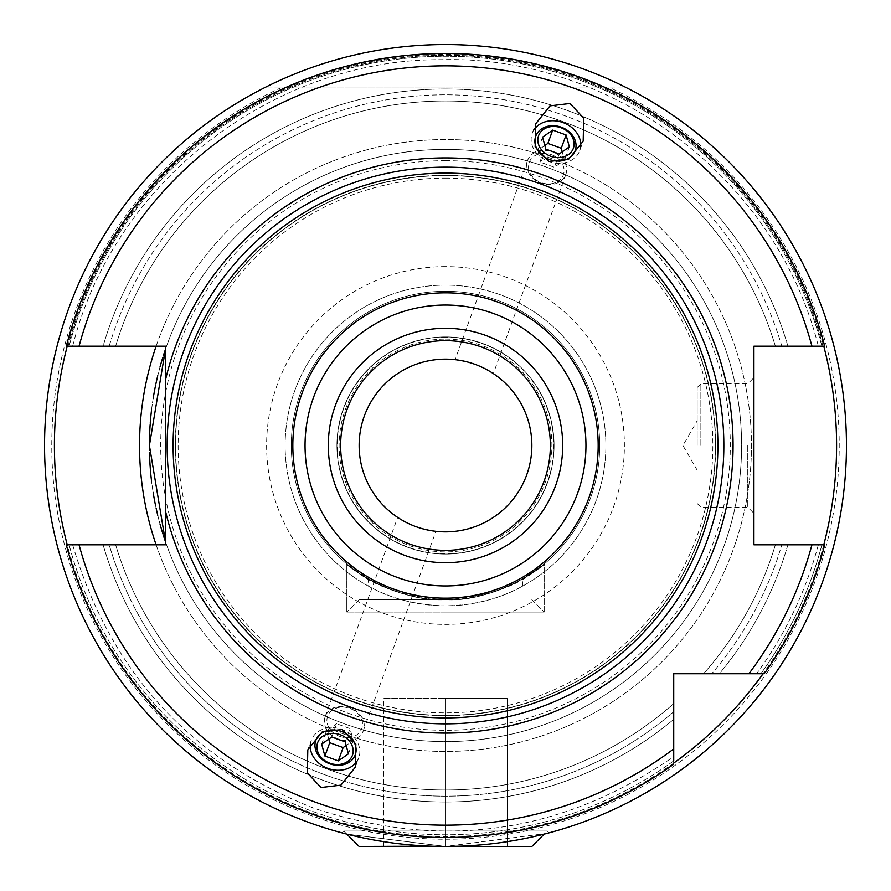 <?xml version="1.0" encoding="UTF-8"?>
<svg xmlns="http://www.w3.org/2000/svg" width="891" height="891" viewBox="0 0 891 891"><rect width="100%" height="100%" fill="white"/><g stroke="black" fill="none" stroke-linecap="round" stroke-linejoin="round"><path stroke-width="0.67" stroke-dasharray="4.46 3.34" d="M824.721 544.813A392.007 392.007 0 0 1 764.211 673.73A392.007 392.007 0 0 0 824.721 544.813L821.903 544.813C817.225 544.813 817.225 544.813 821.903 544.813C817.225 544.813 817.225 544.813 821.903 544.813L824.721 544.813A392.007 392.007 0 0 1 764.211 673.73A392.007 392.007 0 0 0 824.721 544.813A392.007 392.007 0 0 1 764.211 673.73A392.007 392.007 0 0 0 824.721 544.813L781.819 544.813A350.675 350.675 0 0 1 711.742 673.73L703.567 673.73L711.742 673.73A350.675 350.675 0 0 0 781.819 544.813L787.9 544.813A356.511 356.511 0 0 1 719.371 673.73L673.73 673.73L673.73 764.211A392.007 392.007 0 0 1 66.279 544.813A392.007 392.007 0 0 0 673.73 764.211A392.007 392.007 0 0 1 66.279 544.813L156.114 544.813A305.958 305.958 0 0 0 626.685 692.04A305.958 305.958 0 0 0 626.685 198.96A305.958 305.958 0 0 0 156.114 346.187L66.279 346.187A392.007 392.007 0 0 1 824.721 346.187A392.007 392.007 0 0 0 66.279 346.187L109.181 346.187A350.675 350.675 0 0 1 781.819 346.187L775.382 346.187L781.819 346.187A350.675 350.675 0 0 0 109.181 346.187L103.1 346.187A356.511 356.511 0 0 1 787.9 346.187L824.721 346.187L753.92 346.187L753.92 544.813L824.721 544.813L787.9 544.813A356.511 356.511 0 0 1 719.371 673.73M445.5 149.41A296.09 296.09 0 0 0 165.448 349.372L165.448 541.628A296.09 296.09 0 0 0 741.59 445.5A296.09 296.09 0 0 0 165.448 349.372L165.448 346.187L156.114 346.187A305.958 305.958 0 0 1 751.458 445.5A305.958 305.958 0 0 1 156.114 544.813L165.448 544.813L165.448 541.628A296.09 296.09 0 0 0 741.59 445.5A296.09 296.09 0 0 0 165.448 349.372M66.279 346.187L103.1 346.187A356.511 356.511 0 0 1 787.9 346.187L824.721 346.187A392.007 392.007 0 0 0 66.279 346.187A392.007 392.007 0 0 1 824.721 346.187A392.007 392.007 0 0 0 66.279 346.187A392.007 392.007 0 0 1 824.721 346.187A392.007 392.007 0 0 0 66.279 346.187A392.007 392.007 0 0 1 824.721 346.187M69.097 346.187C73.775 346.187 73.775 346.187 69.097 346.187C73.775 346.187 73.775 346.187 69.097 346.187A389.289 389.289 0 0 1 821.903 346.187C817.225 346.187 817.225 346.187 821.903 346.187L822.928 346.187A390.28 390.28 0 0 0 68.072 346.187L69.097 346.187A389.289 389.289 0 0 1 821.903 346.187M818.339 544.813C805.787 591.635 785.205 634.604 756.593 673.73L760.869 673.73C755.245 673.73 755.245 673.73 760.869 673.73C755.245 673.73 755.245 673.73 760.869 673.73A389.289 389.289 0 0 0 821.903 544.813A389.289 389.289 0 0 1 760.869 673.73M72.661 544.813C110.15 672.07 190.652 759.9 314.178 808.304C442.627 850.838 562.477 833.608 673.73 756.593L673.73 719.371A356.511 356.511 0 0 1 103.1 544.813A356.511 356.511 0 0 0 673.73 719.371L673.73 748.908A379.666 379.666 0 0 1 79.054 544.813M673.73 760.869A389.289 389.289 0 0 1 69.097 544.813A389.289 389.289 0 0 0 673.73 760.869C673.73 755.234 673.73 755.234 673.73 760.869C673.73 755.234 673.73 755.234 673.73 760.869L673.73 764.211A392.007 392.007 0 0 1 66.279 544.813A392.007 392.007 0 0 0 673.73 764.211A392.007 392.007 0 0 1 66.279 544.813L109.181 544.813A350.675 350.675 0 0 0 673.73 711.742A350.675 350.675 0 0 1 109.181 544.813L69.097 544.813C73.775 544.813 73.775 544.813 69.097 544.813L66.279 544.813M445.5 175.583A269.917 269.917 0 0 1 715.417 445.5A269.917 269.917 0 0 1 445.5 715.417A269.917 269.917 0 0 1 175.583 445.5A269.917 269.917 0 0 1 445.5 175.583A269.917 269.917 0 0 1 715.417 445.5A269.917 269.917 0 0 1 445.5 715.417A269.917 269.917 0 0 1 175.583 445.5A269.917 269.917 0 0 1 445.5 175.583A269.917 269.917 0 0 0 175.583 445.5A269.917 269.917 0 0 0 445.5 715.417A269.917 269.917 0 0 0 715.417 445.5A269.917 269.917 0 0 0 445.5 175.583M445.5 340.64A104.86 104.86 0 0 1 550.36 445.5A104.86 104.86 0 0 1 445.5 550.36A104.86 104.86 0 0 1 340.64 445.5A104.86 104.86 0 0 1 445.5 340.64M445.5 336.932A108.568 108.568 0 0 1 554.068 445.5A108.568 108.568 0 0 1 445.5 554.068A108.568 108.568 0 0 1 336.932 445.5A108.568 108.568 0 0 1 445.5 336.932A108.568 108.568 0 0 1 554.068 445.5A108.568 108.568 0 0 1 445.5 554.068A108.568 108.568 0 0 1 336.932 445.5A108.568 108.568 0 0 1 445.5 336.932A108.568 108.568 0 0 0 336.932 445.5A108.568 108.568 0 0 0 445.5 554.068A108.568 108.568 0 0 0 554.068 445.5A108.568 108.568 0 0 0 445.5 336.932M445.5 359.14A86.36 86.36 0 0 1 531.86 445.5A86.36 86.36 0 0 1 445.5 531.86A86.36 86.36 0 0 1 359.14 445.5A86.36 86.36 0 0 1 445.5 359.14M472.408 363.439L471.84 363.261M468.666 362.303L465.581 361.512M462.607 360.855L461.928 360.721M460.124 360.387L459.567 360.298M457.673 360.009L455.078 359.674L527.572 160.491A20.359 16.673 20 0 0 540.993 183.123A20.359 16.673 20 0 0 565.83 174.413A20.359 16.673 20 0 0 552.398 151.782A20.359 16.673 20 0 0 527.572 160.491M455.813 359.764L456.649 359.864M456.704 359.875L458.174 360.075M463.999 361.145L464.579 361.278M467.096 361.88L469.713 362.604M481.296 366.903L477.621 365.332M480.26 366.446L482.744 367.582M487.221 369.888L489.137 370.979M490.774 371.959L491.943 372.694M492.055 372.761L492.834 373.273M565.83 174.413L493.336 373.596L491.164 372.204M490.685 371.903L489.237 371.035M486.909 369.72L484.047 368.217M411.43 524.855L413.368 525.657M410.762 524.565L408.278 523.429M405.973 522.282L405.238 521.903M400.315 519.097L398.299 517.816M398.132 517.704L399.792 518.774M406.496 522.549L409.648 524.064M418.692 527.595L422.234 528.664M424.751 529.332L426.344 529.711M426.778 529.8L428.46 530.156M430.308 530.513L432.057 530.802M433.26 530.991L434.841 531.203M434.897 531.203L435.465 531.27M435.354 531.259L434.44 531.147M434.273 531.125L432.937 530.936M429.54 530.368L428.849 530.234M423.938 529.12L421.309 528.396M418.581 527.55L415.963 526.648M368.451 586.167A160.38 160.38 0 0 1 445.5 285.12A160.38 160.38 0 0 1 522.549 586.167C500.486 598.618 474.803 605.189 445.5 605.88A160.38 160.38 0 0 1 285.12 445.5A160.38 160.38 0 0 1 445.5 285.12A160.38 160.38 0 0 1 605.88 445.5A160.38 160.38 0 0 1 445.5 605.88C416.197 605.189 390.514 598.618 368.451 586.167L368.451 579.083L346.799 563.992L346.799 612.05L544.201 612.05L346.799 612.05L445.5 612.05L346.799 612.05L346.799 563.992M522.549 586.167L522.549 579.083A154.21 154.21 0 0 0 445.5 291.29A154.21 154.21 0 0 0 368.451 579.083C344.527 562.522 340.184 559.715 355.409 570.663C375.601 587.214 405.628 596.903 445.5 599.71L359.14 599.71L445.5 599.71C485.361 596.903 515.388 587.214 535.58 570.663C550.816 559.715 546.473 562.522 522.549 579.083L544.201 563.992L544.201 612.05L445.5 612.05L544.201 612.05L544.201 563.992M445.5 599.71C495.853 602.817 548.6 562.711 544.201 563.992C548.656 562.667 495.853 602.828 445.5 599.71C495.853 602.817 548.6 562.711 544.201 563.992C548.656 562.667 495.853 602.828 445.5 599.71C395.147 602.817 342.4 562.711 346.799 563.992C342.344 562.678 395.136 602.817 445.5 599.71C395.147 602.817 342.4 562.711 346.799 563.992C342.344 562.678 395.136 602.817 445.5 599.71L359.14 599.71L445.5 599.71A154.21 154.21 0 0 1 291.29 445.5A154.21 154.21 0 0 1 445.5 291.29A154.21 154.21 0 0 1 599.71 445.5A154.21 154.21 0 0 1 445.5 599.71A154.21 154.21 0 0 0 599.71 445.5A154.21 154.21 0 0 0 445.5 291.29A154.21 154.21 0 0 0 291.29 445.5A154.21 154.21 0 0 0 445.5 599.71M445.5 87.975L280.587 87.975A393.722 393.722 0 0 0 445.5 839.222A393.722 393.722 0 0 0 610.413 87.975L445.5 87.975M610.413 87.975L626.986 87.975A400.95 400.95 0 0 1 445.5 846.45L346.799 834.11L445.5 846.45L346.799 834.11L343.726 831.025L547.274 831.025L343.726 831.025L547.274 831.025L343.726 831.025L341.91 832.84L343.726 831.025L359.14 846.45L445.5 846.45C500.018 847.308 556.329 831.058 548.8 832.918C547.375 833.698 494.293 847.33 445.5 846.45L546.929 833.408M544.201 834.11L531.86 846.45L445.5 846.45L445.5 698.41L507.179 698.41L507.179 846.45L507.179 698.41L445.5 698.41L445.5 846.45L359.14 846.45L445.5 846.45C500.018 847.308 556.329 831.058 548.8 832.918C547.375 833.698 494.293 847.33 445.5 846.45A400.95 400.95 0 0 1 264.014 87.975L626.986 87.975C572.701 59.853 512.202 45.385 445.5 44.55C378.798 45.385 318.299 59.853 264.014 87.975L280.587 87.975M354.328 835.947L355.743 836.27M364.753 838.231L375.991 840.38M388.621 842.396L402.142 844.1M416.175 845.381L430.721 846.183M460.291 846.183L474.836 845.381M488.869 844.1L502.368 842.396M514.976 840.38L526.213 838.242M535.235 836.281L536.337 836.025M541.94 834.678L542.508 834.544M383.821 846.45L383.821 698.41L445.5 698.41L383.821 698.41L445.5 698.41L383.821 698.41L383.821 846.45M507.179 698.41L445.5 698.41L507.179 698.41L507.179 846.45L507.179 698.41M445.5 846.45L445.5 698.41L445.5 846.45M163.521 355.175A296.09 296.09 0 0 0 162.808 357.458A296.09 296.09 0 0 1 163.521 355.175M160.079 366.736A296.09 296.09 0 0 0 157.752 375.724A296.09 296.09 0 0 1 160.079 366.736M155.936 383.687A296.09 296.09 0 0 0 155.379 386.371A296.09 296.09 0 0 1 155.936 383.687M153.185 398.377A296.09 296.09 0 0 0 151.392 411.286A296.09 296.09 0 0 1 153.185 398.377M150.245 423.292A296.09 296.09 0 0 0 150.134 424.829A296.09 296.09 0 0 1 150.245 423.292M149.499 438.617A296.09 296.09 0 0 0 149.499 452.383A296.09 296.09 0 0 1 149.499 438.617M150.134 466.171A296.09 296.09 0 0 0 150.223 467.396A296.09 296.09 0 0 1 150.134 466.171M151.392 479.703A296.09 296.09 0 0 0 153.185 492.623A296.09 296.09 0 0 1 151.392 479.703M155.379 504.629A296.09 296.09 0 0 0 156.17 508.416A296.09 296.09 0 0 1 155.379 504.629M157.752 515.276A296.09 296.09 0 0 0 160.079 524.264A296.09 296.09 0 0 1 157.752 515.276M162.953 534.01A296.09 296.09 0 0 0 163.454 535.602A296.09 296.09 0 0 1 162.953 534.01M338.602 739.218A20.359 16.673 20 0 1 325.17 716.587A20.359 16.673 20 0 1 350.007 707.877A20.359 16.673 20 0 1 363.428 730.509A20.359 16.673 20 0 1 338.602 739.218M339.638 736.356A18.165 14.88 -160 0 0 361.802 728.582A18.165 14.88 -160 0 0 349.818 708.378A18.165 14.88 20 0 0 327.654 716.152A18.165 14.88 20 0 0 339.638 736.356M551.362 154.644A18.165 14.88 -160 0 1 563.346 174.848A18.165 14.88 -160 0 1 541.182 182.622A18.165 14.88 20 0 1 529.198 162.418A18.165 14.88 20 0 1 551.362 154.644M753.92 445.5L753.92 513.35L753.92 445.5M747.749 445.5L747.749 507.179L747.749 445.5M697.174 445.5L697.174 387.518L697.174 445.5M775.382 544.813A344.505 344.505 0 0 1 703.567 673.73A344.505 344.505 0 0 0 775.382 544.813A344.505 344.505 0 0 1 703.567 673.73M673.73 703.567A344.505 344.505 0 0 1 115.618 544.813A344.505 344.505 0 0 0 673.73 703.567A344.505 344.505 0 0 1 115.618 544.813M115.618 346.187A344.505 344.505 0 0 1 775.382 346.187A344.505 344.505 0 0 0 115.618 346.187A344.505 344.505 0 0 1 775.382 346.187M534.043 129.718A25.293 20.716 20 0 0 532.183 133.383A25.293 20.716 20 0 0 548.867 161.505A25.293 20.716 -160 0 0 579.718 150.69L583.193 141.146M580.642 146.681A25.293 20.716 -160 0 1 579.718 150.69M545.804 149.098L540.96 162.396L554.347 167.263L564.493 160.202L562.232 151.849M559.192 153.965L554.347 167.263M542.563 137.158L537.73 150.468L540.96 162.396M544.835 145.523L537.73 150.468M569.338 146.904L564.493 160.202M310.358 744.319A25.293 20.716 20 0 1 311.282 740.31A25.293 20.716 20 0 1 342.133 729.495A25.293 20.716 -160 0 1 358.817 757.617A25.293 20.716 -160 0 1 356.957 761.282M331.808 737.035L336.653 723.737L350.04 728.604L353.27 740.532L346.165 745.477M345.196 741.902L350.04 728.604M321.662 744.096L326.507 730.798L336.653 723.737M328.768 739.151L326.507 730.798M348.437 753.842L353.27 740.532M811.946 544.813A379.666 379.666 0 0 1 748.908 673.73M79.054 346.187A379.666 379.666 0 0 1 811.946 346.187M165.448 541.628A296.09 296.09 0 0 0 445.5 741.59M445.5 175.327A270.173 270.173 0 0 1 715.673 445.5A270.173 270.173 0 0 1 445.5 715.673A270.173 270.173 0 0 1 175.327 445.5A270.173 270.173 0 0 1 445.5 175.327M445.5 337.188A108.312 108.312 0 0 0 337.188 445.5A108.312 108.312 0 0 0 445.5 553.812A108.312 108.312 0 0 0 553.812 445.5A108.312 108.312 0 0 0 445.5 337.188M445.5 339.103A106.397 106.397 0 0 1 551.897 445.5A106.397 106.397 0 0 1 445.5 551.897A106.397 106.397 0 0 1 339.103 445.5A106.397 106.397 0 0 1 445.5 339.103M445.5 266.609A178.891 178.891 0 0 0 266.609 445.5A178.891 178.891 0 0 0 445.5 624.391A178.891 178.891 0 0 0 624.391 445.5A178.891 178.891 0 0 0 445.5 266.609M445.5 178.144A267.356 267.356 0 0 1 712.856 445.5A267.356 267.356 0 0 1 445.5 712.856A267.356 267.356 0 0 1 178.144 445.5A267.356 267.356 0 0 1 445.5 178.144M445.5 160.692A284.808 284.808 0 0 1 730.308 445.5A284.808 284.808 0 0 1 445.5 730.308A284.808 284.808 0 0 1 160.692 445.5A284.808 284.808 0 0 1 445.5 160.692M673.73 763.075A391.082 391.082 0 0 1 67.237 544.813M67.237 346.187A391.082 391.082 0 0 1 823.763 346.187M823.763 544.813A391.082 391.082 0 0 1 763.075 673.73M68.072 346.187A390.28 390.28 0 0 1 822.928 346.187M700.872 445.5L700.872 383.821L700.872 445.5M531.86 599.71L544.201 612.05L531.86 599.71M359.14 599.71L346.799 612.05L359.14 599.71M547.274 831.025L549.09 832.84L547.274 831.025M325.17 716.587L397.664 517.404M363.428 730.509L435.922 531.326M72.661 346.187C113.491 182.343 272.49 58.784 441.346 59.686C613.041 54.941 776.93 179.492 818.339 346.187M697.174 503.482L700.872 507.179L747.749 507.179L753.92 513.35M697.174 387.518L700.872 383.821L747.749 383.821L753.92 377.65M697.174 470.17L682.929 445.5L697.174 420.83M532.183 133.383L535.658 123.838M307.807 749.854L311.282 740.31M355.342 767.162L358.817 757.617"/><path stroke-width="1.34" d="M673.73 760.869L673.73 673.73L764.211 673.73A392.007 392.007 0 0 0 824.721 544.813L753.92 544.813L753.92 346.187L824.721 346.187A392.007 392.007 0 0 0 66.279 346.187L165.448 346.187L165.448 510.844A287.57 287.57 0 0 0 733.07 445.5A287.57 287.57 0 0 0 165.448 380.156M165.448 541.628A296.09 296.09 0 0 1 163.454 535.602A296.09 296.09 0 0 0 165.448 541.628L149.41 445.5L165.448 349.372A296.09 296.09 0 0 0 163.521 355.175A296.09 296.09 0 0 1 165.448 349.372M673.73 764.211A392.007 392.007 0 0 1 66.279 544.813L165.448 544.813L165.448 510.844M68.072 346.187L69.097 346.187M764.211 673.73L760.869 673.73M756.593 673.73L719.371 673.73M79.054 544.813A379.666 379.666 0 0 0 673.73 748.908L673.73 756.593M69.097 544.813C73.775 544.813 73.775 544.813 69.097 544.813M569.984 103.479L550.092 105.862L535.658 123.838L535.157 146.892L548.867 161.505L568.759 159.121L583.193 141.146L583.694 118.091L569.984 103.479M321.016 787.521L307.306 772.909L307.807 749.854L322.241 731.879L342.133 729.495L355.843 744.108L355.342 767.162L340.908 785.138L321.016 787.521M445.5 173.11A272.39 272.39 0 0 0 173.11 445.5A272.39 272.39 0 0 0 445.5 717.89A272.39 272.39 0 0 0 717.89 445.5A272.39 272.39 0 0 0 445.5 173.11M445.5 550.36A104.86 104.86 0 0 0 550.36 445.5A104.86 104.86 0 0 0 445.5 340.64A104.86 104.86 0 0 0 340.64 445.5A104.86 104.86 0 0 0 445.5 550.36A104.86 104.86 0 0 1 340.64 445.5A104.86 104.86 0 0 1 445.5 340.64M445.5 359.14A86.36 86.36 0 0 0 359.14 445.5A86.36 86.36 0 0 0 445.5 531.86A86.36 86.36 0 0 0 531.86 445.5A86.36 86.36 0 0 0 445.5 359.14M471.84 363.261L468.666 362.303M465.581 361.512L462.607 360.855M461.928 360.721L460.124 360.387M459.567 360.298L457.673 360.009M458.174 360.075L460.057 360.376M460.502 360.454L463.999 361.145M464.579 361.278L467.096 361.88M469.713 362.604L472.408 363.439M477.621 365.332L480.26 366.446M482.744 367.582L485.072 368.74M485.138 368.774L487.221 369.888M489.137 370.979L490.774 371.959M489.237 371.035L486.909 369.72M484.047 368.217L481.296 366.903M413.368 525.657L410.762 524.565M408.278 523.429L405.973 522.282M405.238 521.903L402.442 520.355M401.941 520.066L400.315 519.097M399.792 518.774L401.362 519.731M401.696 519.921L404.035 521.257M404.391 521.447L406.496 522.549M409.648 524.064L411.43 524.855M415.963 526.648L418.692 527.595M422.234 528.664L424.751 529.332M428.46 530.156L432.937 530.936M432.057 530.802L433.26 530.991M430.308 530.513L429.54 530.368M428.849 530.234L423.938 529.12M421.309 528.396L418.581 527.55M430.721 846.183L359.14 846.45L346.799 834.11L342.278 832.94L348.593 834.566M349.06 834.678L354.328 835.947M355.743 836.27L364.753 838.231M375.991 840.38L388.621 842.396M402.142 844.1L416.175 845.381M544.201 834.11L531.86 846.45L445.5 846.45A400.95 400.95 0 0 1 44.55 445.5A400.95 400.95 0 0 1 445.5 44.55A400.95 400.95 0 0 1 846.45 445.5A400.95 400.95 0 0 1 445.5 846.45L460.291 846.183M474.836 845.381L488.869 844.1M502.368 842.396L514.976 840.38M526.213 838.242L535.235 836.281M536.337 836.025L541.94 834.678M542.508 834.544L546.929 833.408M162.808 357.458A296.09 296.09 0 0 0 160.079 366.736A296.09 296.09 0 0 1 162.808 357.458M157.752 375.724A296.09 296.09 0 0 0 155.936 383.687A296.09 296.09 0 0 1 157.752 375.724M155.379 386.371A296.09 296.09 0 0 0 153.185 398.377A296.09 296.09 0 0 1 155.379 386.371M151.392 411.286A296.09 296.09 0 0 0 150.245 423.292A296.09 296.09 0 0 1 151.392 411.286M150.134 424.829A296.09 296.09 0 0 0 149.499 438.617A296.09 296.09 0 0 1 150.134 424.829M149.499 452.383A296.09 296.09 0 0 0 150.134 466.171A296.09 296.09 0 0 1 149.499 452.383M150.223 467.396A296.09 296.09 0 0 0 151.392 479.703A296.09 296.09 0 0 1 150.223 467.396M153.185 492.623A296.09 296.09 0 0 0 155.379 504.629A296.09 296.09 0 0 1 153.185 492.623M156.17 508.416A296.09 296.09 0 0 0 157.752 515.276A296.09 296.09 0 0 1 156.17 508.416M160.079 524.264A296.09 296.09 0 0 0 162.953 534.01A296.09 296.09 0 0 1 160.079 524.264M821.903 346.187C817.225 346.187 817.225 346.187 821.903 346.187L822.928 346.187M580.642 146.681A25.293 20.716 -160 0 0 563.034 122.568A25.293 20.716 20 0 0 534.043 129.718M549.58 159.534A20.994 17.196 20 0 0 575.185 150.557A20.994 17.196 20 0 0 561.341 127.224A20.994 17.196 20 0 0 535.736 136.2A20.994 17.196 20 0 0 549.58 159.534M561.141 127.792A18.511 15.158 -160 0 1 573.336 148.363A18.511 15.158 -160 0 1 550.772 156.281A18.511 15.158 20 0 1 538.565 135.71A18.511 15.158 20 0 1 561.141 127.792M545.804 149.098L559.192 153.965L569.338 146.904L566.097 134.975L552.71 130.108L542.563 137.158L545.804 149.098M552.71 130.108L547.876 143.406L544.835 145.523M566.097 134.975L561.263 148.274L547.876 143.406M562.232 151.849L561.263 148.274M356.957 761.282A25.293 20.716 -160 0 1 327.966 768.432A25.293 20.716 20 0 1 310.358 744.319M341.42 731.466A20.994 17.196 20 0 1 355.264 754.8A20.994 17.196 20 0 1 329.659 763.776A20.994 17.196 20 0 1 315.815 740.443A20.994 17.196 20 0 1 341.42 731.466M329.859 763.208A18.511 15.158 -160 0 0 352.435 755.29A18.511 15.158 -160 0 0 340.228 734.719A18.511 15.158 20 0 0 317.664 742.637A18.511 15.158 20 0 0 329.859 763.208M331.808 737.035L345.196 741.902L348.437 753.842L338.29 760.892L324.903 756.025L321.662 744.096L331.808 737.035M346.165 745.477L343.124 747.594L329.737 742.726L328.768 739.151M338.29 760.892L343.124 747.594M324.903 756.025L329.737 742.726M811.946 346.187A379.666 379.666 0 0 0 79.054 346.187M748.908 673.73A379.666 379.666 0 0 0 811.946 544.813M445.5 167.152A278.348 278.348 0 0 0 167.152 445.5A278.348 278.348 0 0 0 445.5 723.848A278.348 278.348 0 0 0 723.848 445.5A278.348 278.348 0 0 0 445.5 167.152M445.5 598.173A152.673 152.673 0 0 0 598.173 445.5A152.673 152.673 0 0 0 445.5 292.827A152.673 152.673 0 0 0 292.827 445.5A152.673 152.673 0 0 0 445.5 598.173M445.5 585.955A140.455 140.455 0 0 0 585.955 445.5A140.455 140.455 0 0 0 445.5 305.045A140.455 140.455 0 0 0 305.045 445.5A140.455 140.455 0 0 0 445.5 585.955M445.5 562.7A117.2 117.2 0 0 0 562.7 445.5A117.2 117.2 0 0 0 445.5 328.3A117.2 117.2 0 0 0 328.3 445.5A117.2 117.2 0 0 0 445.5 562.7M445.5 846.45A400.95 400.95 0 0 1 44.55 445.5A400.95 400.95 0 0 1 445.5 44.55M67.237 544.813A391.082 391.082 0 0 1 67.237 346.187M823.763 346.187A391.082 391.082 0 0 1 823.763 544.813M763.075 673.73A391.082 391.082 0 0 1 673.73 763.075M156.114 346.187A305.958 305.958 0 0 0 156.114 544.813"/></g></svg>
